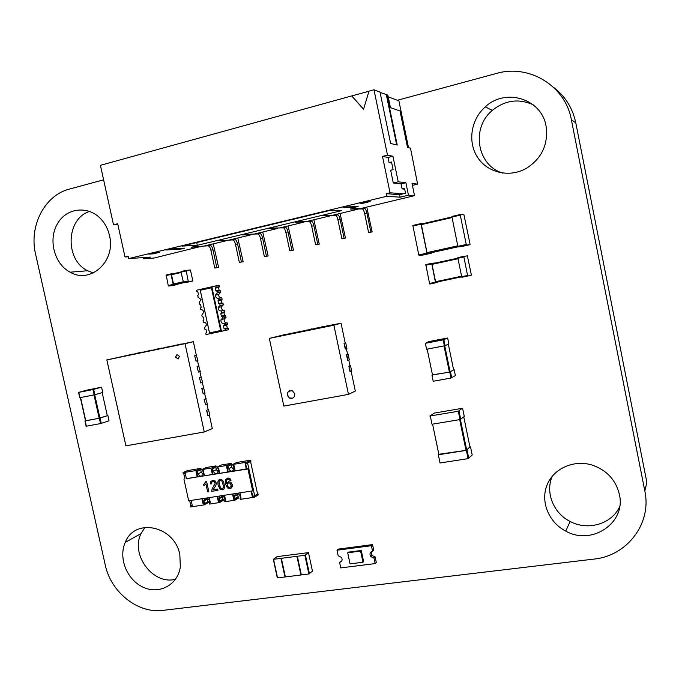 <?xml version="1.0" encoding="UTF-8"?>
<svg xmlns="http://www.w3.org/2000/svg" width="682" height="682" viewBox="0 0 682 682"><rect width="100%" height="100%" fill="white"/><g stroke="black" fill="none" stroke-linecap="round" stroke-linejoin="round"><path stroke-width="1.02" d="M397.333 100.288L496.326 73.477C528.942 63.776 565.404 85.727 571.354 119.691L644.822 490.963C651.975 523.503 627.022 555.958 593.903 559.095L162.904 610.373C137.892 613.851 110.842 592.215 105.241 564.943L35.592 254.13C28.806 226.262 44.501 195.291 69.445 189.076L103.613 179.826M571.354 119.691L575.787 122.871L646.868 482.379L644.822 490.963M575.787 122.871C572.692 108.208 565.335 96.409 553.724 87.466M89.709 211.394C65.907 218.547 64.671 259.97 87.646 270.737L93.315 272.962M109.495 235.588C108.148 229.621 105.565 224.404 101.771 219.945C89.325 205.222 66.887 207.268 57.561 223.534C47.893 239.518 54.245 263.934 70.169 272.195C90.553 284.368 116.085 261.197 109.495 235.588M144.934 527.382L141.021 533.631C130.305 554.875 153.22 585.386 175.538 579.248M179.843 554.713C174.669 525.839 134.78 517.314 125.275 542.343C118.156 557.936 126.988 580.05 143.22 587.253C159.341 594.823 177.917 584.849 180.338 566.827L179.843 554.713M552.326 476.121C545.063 492.199 553.29 513.137 570.152 521.483C587.731 531.048 611.737 524.117 619.648 506.692M619.392 494.45C615.855 479.992 606.801 470.205 592.232 465.098C573.784 459.318 553.358 468.602 546.955 485.217C540.357 501.764 548.788 522.386 565.728 531.082C591.592 545.984 626.272 523.009 619.392 494.45M533.179 104.772C518.721 98.276 505.106 100.152 492.327 110.39C470.648 128.097 477.144 165.871 502.949 173.126M546.035 126.042C541.619 98.677 505.396 87.663 485.286 106.869C470.768 119.563 467.46 142.333 477.724 157.585C487.826 172.947 509.693 177.934 526.419 168.318C541.934 158.284 548.473 144.192 546.035 126.042M283.806 334.879L269.322 338.391L283.814 406.088L348.476 394.392L355.313 391.067L351.196 371.494M349.977 365.68L350.514 365.578L351.707 371.272L350.079 371.903L348.877 366.191L349.985 365.74L348.792 360.087M347.573 354.29L348.11 354.18L349.312 359.883L347.667 360.471L346.465 354.751L347.581 354.333L346.388 348.664M345.177 342.884L345.714 342.773L346.916 348.476L345.262 349.031L344.052 343.302L345.177 342.918L341.026 323.2L333.89 325.22L269.322 338.391M333.421 324.751L341.026 323.2M322.62 326.951L326.542 326.158M311.904 329.142L315.749 328.357M301.256 331.316L305.025 330.548M290.677 333.481L294.377 332.722M289.1 333.89L283.763 334.683M290.609 333.183L289.04 333.609M299.713 331.725L294.334 332.526M301.188 331.017L299.654 331.443M348.476 394.392L333.89 325.22M310.395 329.542L304.982 330.352M311.836 328.843L310.336 329.261M350.514 365.578L348.877 366.191M321.154 327.343L315.706 328.161M322.56 326.652L321.094 327.062M348.11 354.18L346.465 354.751M331.989 325.135L326.499 325.953M333.353 324.444L331.929 324.845M345.714 342.773L344.052 343.302M294.777 393.753C294.743 397.58 292.953 398.996 289.39 398.007C286.014 393.403 287.011 390.974 292.382 390.735L294.777 393.753M345.535 348.971L344.325 343.242M350.352 371.852L349.15 366.14M347.939 360.42L346.737 354.7M289.526 390.641C286.611 392.909 286.602 395.347 289.492 397.964L292.689 398.177M227.021 479.574L227.941 479.071L229.237 479.429L229.919 480.452L231.079 480.171L229.8 478.406L227.788 478.014L225.623 479.591L225.554 484.135L227.319 487.843L229.979 488.644L231.428 487.954L232.23 486.496L232.221 484.612L230.866 482.319L228.649 481.697L226.612 483.453L226.424 480.998L227.021 479.574L226.424 480.998L226.612 483.453L228.649 481.697L230.866 482.319L232.255 484.774L231.428 487.954L229.979 488.644L227.319 487.843L225.554 484.135L225.623 479.591L227.788 478.014L229.8 478.406L231.079 480.171L229.919 480.452L229.237 479.429L227.941 479.071L227.021 479.574M230.874 486.743L229.732 487.596L227.762 486.633L227.43 483.7L228.658 482.865L230.124 483.274L231.028 484.885L230.874 486.743L231.028 484.885L230.124 483.274L228.658 482.865L227.43 483.7L227.234 485.413L228.683 487.434L229.732 487.596L230.874 486.743M219.979 489.105L218.112 485.038L217.814 482.029L218.479 480.137L220.073 479.25L221.497 479.369L223.602 481.628L224.642 487.059L223.986 488.951L222.383 489.829L219.979 489.105L218.112 485.038L217.814 482.029L218.479 480.137L220.073 479.25L221.497 479.369L223.602 481.628L224.642 487.059L223.986 488.951L222.383 489.829L219.979 489.105M219.161 481.253L219.323 484.851L220.61 488.159L222.153 488.789L223.329 487.724L223.415 485.823L221.846 480.929L220.295 480.307L219.161 481.253L219.024 483.035L220.61 488.159L222.153 488.789L223.329 487.724L223.415 485.823L221.846 480.929L220.295 480.307L219.161 481.253M208.845 491.773L207.678 491.952L205.913 483.888L203.927 485.789L203.662 484.561L205.836 481.535L206.578 481.415L208.845 491.773L207.678 491.952L205.913 483.888L203.927 485.789L203.662 484.561L205.836 481.535L206.578 481.415L208.845 491.773M213.031 489.855L217.703 489.122L217.967 490.341L211.684 491.33L212.093 488.934L215.154 483.308L214.336 481.799L212.929 481.483L211.701 482.251L211.522 483.853L210.286 483.913L210.729 481.543L212.724 480.426L215.069 480.904L216.39 483.316L215.844 485.473L213.031 489.855L217.703 489.122L217.967 490.341L211.684 491.33L212.093 488.934L215.154 483.308L214.336 481.799L212.929 481.483L211.701 482.251L211.522 483.853L210.286 483.913L210.729 481.543L212.724 480.426L215.069 480.904L216.39 483.316L215.844 485.473L213.031 489.855M186.374 478.645L247.941 468.96L252.681 490.887L253.516 490.392L248.785 468.5L246.748 468.832L245.597 463.504M235.128 470.716L228.197 471.842L227.046 466.556M219.698 473.223L212.861 474.34L211.718 469.071M204.43 475.704L197.669 476.803L196.527 471.569M247.941 468.96L248.785 468.5M252.681 490.887L188.684 500.801L183.978 479.344M203.245 474.484L201.258 472.183L200.687 469.676M218.453 472.055L216.356 469.702L215.81 467.187L212.682 468.756L213.227 471.296C215.546 474.621 217.336 474.467 218.598 470.836L218.018 468.031M233.824 469.591L231.607 467.204L231.062 464.672M257.591 494.092L250.541 461.467L247.6 463.018L254.701 495.857L257.591 494.092M232.997 493.938L234.097 499.011L235.102 498.857L238.095 497.084L237.558 493.231M217.652 496.317L218.752 501.364L219.749 501.21L222.835 499.429L222.289 495.592M207.678 501.577L208.146 501.5L207.72 501.747L207.175 497.937M191.148 500.418L192.281 505.601L190.329 505.899L190.79 505.643L189.698 500.639M184.916 478.875L183.773 473.658M202.784 470.537L203.372 473.709C201.889 476.965 200.116 476.991 198.053 473.777L197.482 471.253L200.704 469.676M233.406 465.508L233.926 467.912C232.946 471.927 231.155 472.217 228.564 468.79L228.01 466.241M237.967 493.171L239.911 495.49L240.465 498.039L241.036 497.945M251.556 491.066L252.664 496.172L254.701 495.857M235.102 498.857L234.523 496.198L235.392 493.563M222.579 495.55L224.514 497.86L225.06 500.392L225.589 500.315M219.749 501.21L219.135 498.235L220.03 495.942M207.345 497.911L209.272 500.213L209.817 502.728L210.32 502.651M207.72 501.756L204.557 503.538L203.935 500.264L204.83 498.303M190.79 505.643L192.247 505.422M202.452 498.67L203.551 503.691L204.557 503.538L203.1 503.947L201.957 498.747M197.209 477.033L196.032 471.646L197.021 471.484L196.783 470.409L183.032 472.669L183.27 473.743L185.223 473.419L186.408 478.79L197.669 476.803M197.021 471.484L201.147 469.455L200.909 468.381L196.783 470.409M212.409 474.57L211.232 469.148L212.23 468.986L211.991 467.903L202.06 469.54L202.298 470.614L203.287 470.452L204.464 475.857L212.861 474.34M212.23 468.986L216.254 466.965L216.015 465.891L206.152 467.52L202.06 469.54M227.754 472.072L226.577 466.633L227.583 466.462L227.345 465.371L217.311 467.025L217.541 468.116L218.547 467.946L219.732 473.376L228.197 471.842M227.583 466.462L231.496 464.451L231.266 463.368L227.345 465.371M246.321 469.063L245.136 463.581L247.174 463.248L246.935 462.149L232.733 464.485L232.963 465.576L233.977 465.414L235.162 470.87L246.748 468.832M247.174 463.248L250.959 461.245L250.72 460.154L236.611 462.49L232.733 464.485M252.664 496.172L252.246 496.419L251.095 491.134M257.557 493.913L254.284 496.112L252.246 496.419M239.936 492.864L241.078 498.133L240.49 498.031M234.097 499.011L233.67 499.267L232.528 494.007M224.489 495.251L225.631 500.494L225.069 500.392M238.061 496.905L233.67 499.267M218.752 501.364L218.308 501.62L217.174 496.385M222.792 499.25L218.308 501.62M209.221 497.621L210.354 502.83L209.817 502.728M203.551 503.691L203.1 503.947M183.032 472.669L187.252 470.64L200.909 468.381M211.991 467.903L216.015 465.891M231.266 463.368L221.3 465.013L217.311 467.025M246.935 462.149L250.72 460.154M240.064 498.286L240.303 499.377L254.522 497.204L254.284 496.112M258.001 493.845L258.239 494.927L254.522 497.204M224.634 500.648L224.864 501.73L234.906 500.196L234.676 499.113M238.53 496.837L238.768 497.911L234.906 500.196M236.739 493.359L237.038 494.731M209.365 502.984L209.604 504.066L219.544 502.54L219.306 501.466M223.27 499.181L223.5 500.256L219.544 502.54M221.488 495.72L221.718 496.76M190.329 505.899L190.559 506.973L204.319 504.868L204.089 503.793M206.382 498.056L206.544 498.806M208.146 501.5L208.385 502.566L204.319 504.868M217.029 291.274L217.362 292.808L220.576 292.101L220.295 290.796L217.029 291.274L215.87 290.83L215.282 288.094L216.151 287.199L215.87 285.886L212.204 286.713L212.059 287.898L221.207 330.19L221.829 331.213L228.692 329.713L228.41 328.417L227.251 327.965L226.671 325.254L227.541 324.376L227.208 322.859L224.003 323.549C221.556 323.447 220.576 322.109 221.07 319.534L224.293 318.869C223.798 321.427 224.77 322.757 227.208 322.859M220.295 290.796L219.135 290.353L215.87 290.83M219.135 290.353L218.547 287.642L219.416 286.747L219.135 285.443L215.87 285.886M218.547 287.642L215.282 288.094M222.997 303.354L219.766 303.916L218.598 303.464L218.01 300.736L218.879 299.841L218.555 298.307L221.803 297.787L222.127 299.304L221.258 300.191L221.846 302.91L222.997 303.354L223.329 304.871L221.428 306.815C221.3 309.176 222.323 310.344 224.506 310.327L224.838 311.853L223.969 312.731L224.548 315.442L225.708 315.894L226.032 317.411L224.293 318.869M220.618 292.322L218.666 294.573C218.675 296.636 219.63 297.719 221.539 297.829M200.073 289.441L212.017 286.747L211.429 287.787L200.286 290.285L200.073 289.441L196.442 290.268L196.723 291.564L197.874 292.007L198.462 294.726L197.601 295.613L198.24 297.088M219.416 286.747L216.151 287.199M217.362 292.808L215.401 295.076C215.452 297.301 216.509 298.384 218.555 298.307M200.065 289.449L200.32 290.558M219.766 303.916L220.09 305.442L218.189 307.403C218.052 309.773 219.084 310.949 221.283 310.941L224.506 310.327M223.329 304.871L220.09 305.442M224.838 311.853L221.607 312.467L221.283 310.941M225.708 315.894L222.485 316.533L222.818 318.068L221.07 319.534M226.032 317.411L222.818 318.068M227.541 324.376L224.335 325.084L224.003 323.549M197.933 297.139L201.045 299.517L199.118 302.603L199.442 304.121L200.593 304.564L201.181 307.284L200.32 308.17L200.653 309.688C202.315 309.543 203.355 310.361 203.773 312.143L201.838 315.144L202.17 316.67L203.321 317.113L203.909 319.824L203.04 320.711L203.372 322.228C205.103 322.1 206.143 322.961 206.51 324.828L204.557 327.675L204.881 329.193L206.032 329.645L206.62 332.356L205.759 333.234L206.041 334.53L221.829 331.213M211.429 287.787L220.678 330.54L221.633 331.256M203.048 303.132L200.303 290.558M222.127 299.304L218.879 299.841M221.846 302.91L218.598 303.464M221.258 300.191L218.01 300.736M222.485 316.533L221.326 316.09L220.738 313.353L221.607 312.467M224.548 315.442L221.326 316.09M223.969 312.731L220.738 313.353M228.41 328.417L225.213 329.142L225.495 330.446M225.213 329.142L224.046 328.69L223.457 325.962L224.335 325.084M227.251 327.965L224.046 328.69M226.671 325.254L223.457 325.962M203.031 303.132L209.672 333.762L209.519 332.884L220.678 330.54M200.286 290.285L209.519 332.884M102.726 392.474L101.592 387.206L92.948 389.567L78.566 392.406L86.623 390.189L101.592 387.206L102.726 392.474L94.133 394.887L79.973 397.674L78.788 392.38M78.609 392.414L79.973 397.674M107.313 415.688L102.181 392.627L107.313 415.688L99.188 418.279L85.761 420.803L80.57 397.555M80.391 397.597L85.761 420.803M84.994 420.982L86.128 426.241L100.527 423.59L109.026 420.803L107.892 415.551L99.35 418.279L85.531 420.768M109.026 420.803L107.892 415.551L107.296 415.628M432.482 374.836L449.77 372.099L450.99 378.05L455.38 375.577M431.979 375.339L433.206 381.255L450.99 378.05M453.598 369.789L449.77 372.099M432.516 374.989L449.395 372.125L453.615 369.874L448.321 344.129M425.355 343.302L428.995 341.571L447.648 337.982L448.858 343.864L445.039 345.697L426.582 349.244L425.355 343.302L443.13 339.883L444.366 345.851M447.648 337.982L443.13 339.883M173.978 273.584L171.165 273.866L171.037 274.445L173.202 284.394L168.249 285.528L168.616 286.048L173.049 285.502L178.096 283.985M166.186 275.025L171.148 273.874L166.186 275.025L168.249 285.528M173.023 285.502L177.951 284.377L173.569 284.914L173.202 284.394M171.37 274.19L180.977 271.956L171.37 274.19L173.646 284.565L184.49 282.519L177.755 284.062M187.865 282.109L192.827 280.975L188.547 281.487L188.189 280.967L186.118 270.387L190.431 269.961L192.844 280.975L187.874 282.109M187.848 282.118L183.535 282.638L181.003 272.127L181.105 271.555L186.109 270.396M466.258 244.463L466.505 245.06L470.034 244.685L470.026 244.071L463.905 214.583L460.265 214.523L460.273 215.128L466.258 244.463L457.844 246.321L451.868 216.458L460.265 214.523L451.868 216.458M470.034 244.685L461.748 246.509L458.099 246.918L457.844 246.321M458.006 246.824L431.101 252.749L427.264 253.218L427 252.63L421.254 224.037L451.859 216.995L421.254 224.037M423.522 223.517L421.033 223.56L421.024 224.165L426.992 253.133L418.782 254.94L412.832 225.444L421.033 223.56L412.832 225.444M426.992 253.133L427.256 253.713L431.305 253.218L431.339 252.698M431.305 253.218L423.215 255L419.046 255.52L418.782 254.94M435.841 262.928L431.68 263.32L435.44 282.246L429.558 283.482L429.822 284.053L435.696 282.808L435.44 282.246M431.689 263.32L425.807 264.59L429.558 283.482M435.696 282.808L439.668 281.47M431.902 263.781L435.704 282.305L461.586 276.849M457.784 257.651L467.349 255.81L471.305 274.59L471.305 275.213L461.808 277.31L457.784 257.651L463.777 256.347L467.562 275.468L461.561 276.73M467.801 276.048L467.562 275.468M458.321 411.263L462.14 408.339L434.502 413.045L429.856 416.02L458.321 411.263L460.026 419.566L432.004 424.247L430.291 416.011M462.601 408.33L464.28 416.48M464.28 416.514L460.026 419.566M463.777 416.924L469.958 446.991M469.966 447.034L465.994 450.35L438.824 454.263M438.765 453.982L438.33 454.775L466.369 450.367L468.074 458.645L440.026 462.976L438.33 454.775M469.932 446.872L466.369 450.367M470.529 446.872L472.2 454.988M472.208 455.03L468.074 458.645M375.168 563.579L373.992 557.995L370.727 556.563C369.346 553.937 369.968 552.181 372.577 551.286L371.392 545.694L337.002 550.221L338.178 555.753L341.588 557.458C342.671 559.982 342.006 561.618 339.585 562.386L340.761 567.901L375.168 563.579L376.293 562.42L375.117 556.853L371.861 555.429L371.502 551.636M373.992 557.995L375.117 556.853M339.585 562.386L341.733 560.971M372.577 551.286L373.71 550.169L372.534 544.594L338.238 549.121L337.002 550.221M371.392 545.694L372.534 544.594M347.701 552.77L350.062 563.878L362.986 562.241L363.634 561.601L361.272 550.468L348.374 552.147L347.701 552.77L360.616 551.09L361.272 550.468M362.986 562.241L360.616 551.09M334.649 214.787L337.76 214.821C338.69 215.12 339.491 216.68 340.173 219.502L337.965 220.03C337.283 217.2 336.482 215.648 335.544 215.35L324.555 215.248M340.173 219.502L344.078 238.154L345.484 238.078L340.105 213.483M337.965 220.03L341.87 238.666L345.484 238.078M344.078 238.154L341.87 238.666M417.606 184.114L410.496 148.173L407.512 147.465L400.01 111.004L390.428 107.662L387.836 95.105L386.839 94.721L397.214 145.027L390.624 143.467L380.019 92.096L373.983 89.777L387.495 155.138L392.934 156.212L398.22 181.804L405.901 182.716L408.467 195.18L414.537 195.657L412.022 183.449L417.606 184.114L412.414 185.376M414.537 195.657L359.925 208.735L352.577 208.522L350.25 209.076L362.347 208.939C363.225 209.246 364.009 210.832 364.682 213.688L368.595 232.485L372.159 231.914L366.78 207.089M357.641 209.28L332.756 215.239L324.905 215.162L322.62 215.717L330.514 215.776L330.412 215.307M330.514 215.776L306.048 221.633L295.468 222.23L309.193 221.659C310.182 221.931 311.018 223.466 311.7 226.271L315.596 244.744L319.261 244.147L313.882 219.757M361.69 208.308L364.606 208.402C365.475 208.709 366.251 210.295 366.925 213.151L370.846 231.965L372.159 231.914M143.246 257.591L143.51 258.793L153.979 258.052L201.522 246.27M373.983 89.777L368.996 91.149L363.557 109.197L351.673 95.932L100.416 165.317L113.519 224.813L117.918 224.77M218.624 267.412L216.808 267.591L212.955 249.723L210.917 250.209L214.77 268.06L218.624 267.412L213.244 243.858M210.917 250.209C210.227 247.506 209.289 246.049 208.104 245.844L204.071 246.057M212.955 249.723C212.255 247.02 211.318 245.563 210.141 245.35L208.104 245.844M206.126 245.563L210.141 245.35M303.848 222.162L279.799 227.924L271.001 228.103L268.793 228.641L277.634 228.444L253.994 234.105L244.744 234.412L242.579 234.932L251.863 234.617L228.615 240.183L218.939 240.61L226.433 240.277M226.518 240.678L203.662 246.159L193.569 246.696L191.471 247.199L201.599 246.645M243.159 261.735L241.428 261.897L237.558 243.883L235.495 244.369L239.356 262.374L243.159 261.735L237.788 237.984M235.495 244.369C234.804 241.65 233.883 240.166 232.75 239.945L228.888 240.115M308.068 221.156L311.376 221.138C312.356 221.411 313.191 222.954 313.873 225.751L317.769 244.241L319.261 244.147M237.558 243.883C236.867 241.155 235.955 239.672 234.821 239.45L232.75 239.945M230.976 239.612L234.821 239.45M251.863 234.617L251.769 234.173M268.111 255.972L266.449 256.108L262.57 237.941L260.473 238.436L264.352 256.594L268.111 255.972L262.732 232.008M260.473 238.436C259.782 235.691 258.896 234.19 257.805 233.952L254.122 234.071M281.93 227.413L285.426 227.345C286.466 227.6 287.327 229.118 288.009 231.897L291.896 250.226L293.473 250.106L288.094 225.938M262.57 237.941C261.888 235.188 261.001 233.687 259.91 233.449L257.805 233.952M256.236 233.568L259.91 233.449M277.634 228.444L277.531 227.976L283.286 227.856C284.326 228.112 285.187 229.629 285.869 232.4L289.756 250.72L293.473 250.106M352.057 208.641L357.538 208.803M408.467 195.18L400.061 197.2L386.83 196.271L128.668 258.58L128.148 256.21L125.002 256.978L117.696 223.747L113.519 224.813M143.51 258.793L150.611 257.088L128.668 258.58M184.72 248.154L180.525 249.169L165.862 250.004L170.159 248.964L184.72 248.154M329.832 210.448L182.017 246.108L197.311 245.315L341.367 210.704L329.832 210.448M362.884 203.313L370.156 201.557L367.283 201.412L359.96 203.176L362.884 203.313L362.722 202.511M353.472 207.601L358.178 206.467L347.837 206.1L343.02 207.268L353.472 207.601L353.199 206.296M155.189 252.579L148.829 254.113L153.203 253.84L159.528 252.314L155.189 252.579M351.673 95.932L368.962 91.252M380.087 92.445L386.839 94.721M386.362 94.858L396.677 144.908M386.83 196.271L386.293 193.679L390.027 192.776L382.5 156.4L388.015 157.457L392.934 156.212M387.495 155.138L382.5 156.4M398.22 181.804L393.301 183.006L390.658 170.244L393.113 169.63L391.528 161.958L389.072 162.572L388.015 157.457M405.901 182.716L401.093 183.893L393.301 183.006M386.293 193.679L399.55 194.711L405.551 193.27L404.52 188.292L402.124 188.871L401.093 183.893M399.55 194.711L400.061 197.2M402.124 188.871L404.699 189.127M370.846 231.965L368.595 232.485M216.808 267.591L214.77 268.06M241.428 261.897L239.356 262.374M297.531 221.735L303.746 221.693M317.769 244.241L315.596 244.744M266.449 256.108L264.352 256.594M270.976 228.112L277.531 227.976M291.896 250.226L289.756 250.72M180.355 248.401L180.525 249.169M196.714 242.562L197.311 245.315M153.041 253.099L153.203 253.84M408.527 147.704L398.902 100.876L388.194 96.81M363.583 109.111L351.827 95.983M390.027 192.776L403.147 193.85M125.002 256.978L128.267 256.764M389.072 162.572L391.758 163.041M300.174 553.69L308.469 552.591L304.863 555.293L273.312 559.342L277.122 556.631L300.174 553.69M297.096 556.29L301.086 574.849L308.878 573.988L304.863 555.293M308.469 552.591L312.45 571.141L308.878 573.988M281.376 558.379L285.383 576.929L300.933 574.986L296.926 556.341M273.329 559.411L277.301 577.833L284.965 576.981L280.967 558.439M175.436 357.197L178.164 358.928L179.426 356.388L176.988 354.58L175.436 357.197M176.962 354.58L175.632 357.146L178.104 358.945M209.357 415.091L212.298 428.586L204.268 431.97L125.906 445.849L106.852 359.934L185.018 343.668L204.268 431.97M106.852 359.934L126.136 355.68M130.901 354.734L135.658 353.694M140.458 352.747L145.249 351.699M150.083 350.744L154.908 349.687M159.767 348.732L164.626 347.667M169.52 346.703L174.404 345.629M179.332 344.657L193.381 341.682L196.348 355.305L194.668 355.757L196.058 361.179L194.668 355.757M197.533 360.769L198.718 366.191L197.047 366.677L198.436 372.091L197.047 366.677M199.903 371.656L201.088 377.069L199.425 377.589L200.806 383.003L199.425 377.589M202.273 382.525L205.009 393.267L203.176 393.898L201.991 388.45L203.833 387.836M204.634 393.395L205.811 398.791L204.165 399.379L205.546 404.784L204.165 399.379M206.996 404.247L208.172 409.635L206.535 410.257L208.547 409.524L209.732 414.946L207.916 415.653L206.731 410.223M207.916 415.653L206.535 410.257M203.176 393.898L201.795 388.484L203.449 387.939M193.381 341.682L185.018 343.668M126.102 355.51L132.956 354.256M130.85 354.521L132.905 354.043M140.415 352.534L142.487 352.279M142.444 352.057L135.624 353.532M145.215 351.528L152.086 350.275M150.031 350.531L152.035 350.062M159.724 348.511L161.736 348.272M161.694 348.05L154.874 349.525M164.584 347.496L171.463 346.243M169.468 346.482L171.412 346.021M174.37 345.459L181.25 344.205M179.289 344.436L181.199 343.984M196.058 361.179L197.916 360.659L196.348 355.296M194.864 355.714L196.731 355.22M198.436 372.091L200.286 371.537L198.718 366.174M197.243 366.635L199.101 366.098M200.806 383.003L202.648 382.406L201.079 377.052M199.621 377.547L201.463 376.976M205.546 404.784L207.371 404.111L205.802 398.757M204.361 399.337L206.194 398.689M201.258 472.183L198.053 473.777M216.356 469.702L213.227 471.296M231.607 467.204L228.564 468.79M237.549 494.561L234.548 496.317M222.289 496.922L219.203 498.678M207.175 499.258L204.012 501.023M94.875 394.716L93.69 389.396M94.133 394.887L92.948 389.567M99.188 418.279L93.98 394.921M99.93 418.1L94.721 394.759M101.268 423.411L100.084 418.1M100.527 423.59L99.35 418.279M86.35 426.233L85.173 420.947M454.178 369.729L455.388 375.603M450.487 371.912L451.706 377.871M444.732 345.774L450.12 371.937M444.008 345.919L449.395 372.125M427.162 349.133L432.55 375.194M443.854 339.704L445.082 345.68M171.037 274.445L166.084 275.605M173.569 284.914L168.616 286.048M183.262 282.365L173.646 284.565M183.108 281.794L173.279 284.044M181.08 272.485L171.259 274.761M186.016 270.967L181.003 272.127M188.189 280.967L183.177 282.109M188.547 281.487L183.535 282.638M460.273 215.128L451.868 217.064M466.505 245.06L458.099 246.918M457.878 246.466L427.264 253.218M457.75 245.844L427 252.63M451.97 217.575L421.237 224.642M421.024 224.165L412.823 226.049M427.256 253.713L419.046 255.52M431.672 263.943L425.798 265.221M461.458 276.244L435.448 281.734M457.886 258.768L431.885 264.403M457.767 258.171L431.894 263.781L457.767 258.171M463.786 256.978L457.793 258.273M459.029 411.067L460.742 419.37M460.393 419.49L466.701 450.146M459.668 419.626L465.994 450.35M432.584 424.153L438.901 454.613M467.085 450.163L468.781 458.432M337.76 214.821L335.544 215.35M364.606 208.402L362.347 208.939M366.925 213.151L364.682 213.688M311.376 221.138L309.193 221.659M313.873 225.751L311.7 226.271M285.426 227.345L283.286 227.856M288.009 231.897L285.869 232.4M309.44 573.809L305.434 555.114M301.35 574.935L297.343 556.282M277.557 577.91L273.559 559.411M87.646 270.737L70.169 272.195M141.021 533.631L125.275 542.343M570.152 521.483L565.728 531.082M492.327 110.39L485.286 106.869M237.524 494.441L234.523 496.198M222.221 496.479L219.135 498.235M207.106 498.499L203.935 500.264M215.401 295.076L218.666 294.573M218.189 307.403L221.428 306.815M79.751 397.7L78.566 392.423M85.54 420.82L80.348 397.597M86.128 426.241L84.952 420.982M450.435 371.937L451.663 377.888M444.681 345.783L450.069 371.954M443.803 339.721L445.039 345.697M186.118 270.387L181.105 271.555M431.68 263.32L425.807 264.59M458.986 411.093L460.7 419.396M460.35 419.507L466.659 450.171M467.034 450.188L468.739 458.466M370.727 556.563L371.861 555.429M309.432 573.818L305.425 555.122"/></g></svg>
